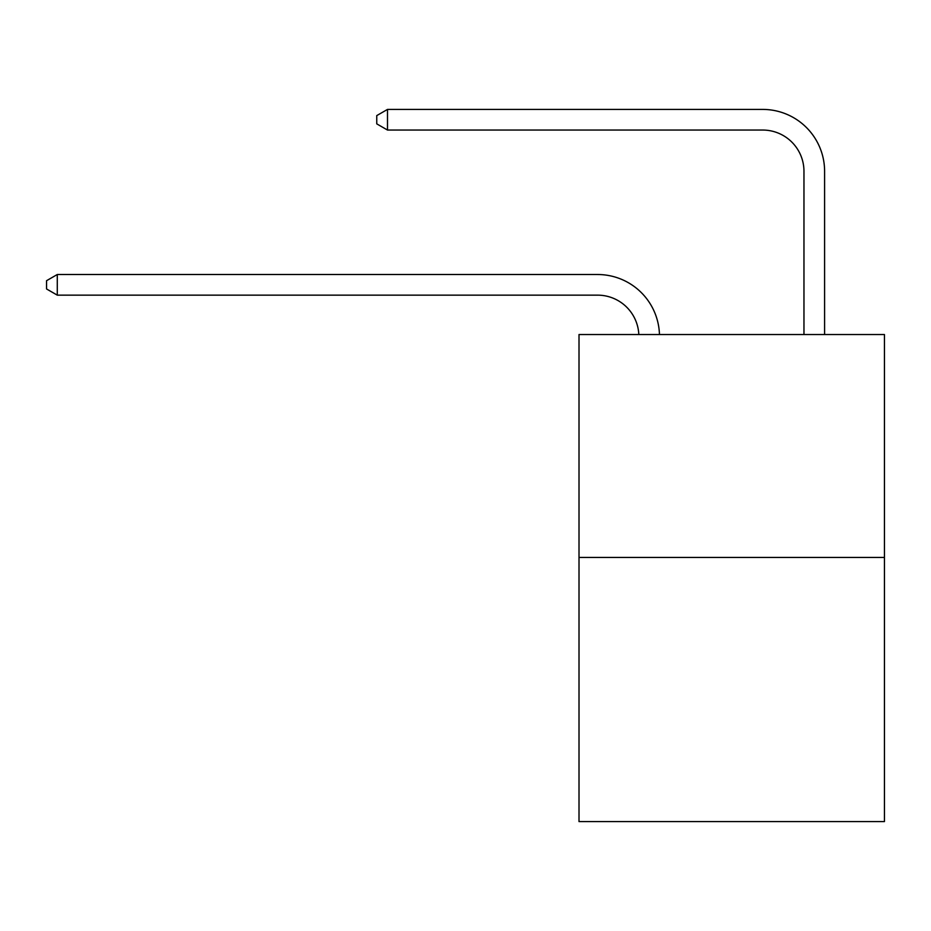 <?xml version="1.0" encoding="UTF-8"?>
<svg xmlns="http://www.w3.org/2000/svg" width="931" height="931" viewBox="0 0 931 931"><rect width="100%" height="100%" fill="white"/><g stroke="black" fill="none" stroke-linecap="round" stroke-linejoin="round"><path stroke-width="1.4" d="M884.45 557.425L884.45 334.532L579.012 334.532L579.012 821.584L884.45 821.584L884.45 557.425L579.012 557.425M638.817 334.532A41.278 41.278 179.6 0 0 597.586 295.15A41.278 41.278 179.6 0 1 638.817 334.532A41.278 41.278 179.6 0 0 597.586 295.15A41.278 41.278 179.6 0 1 638.817 334.532A41.278 41.278 179.6 0 0 597.586 295.15A41.278 41.278 179.6 0 1 638.817 334.532A41.278 41.278 179.6 0 0 597.586 295.15A41.278 41.278 179.6 0 1 638.817 334.532A41.278 41.278 179.6 0 0 597.586 295.15A41.278 41.278 179.6 0 1 638.817 334.532A41.278 41.278 179.6 0 0 597.586 295.15A41.278 41.278 179.6 0 1 638.817 334.532A41.278 41.278 179.6 0 0 597.586 295.15A41.278 41.278 179.6 0 1 638.817 334.532A41.278 41.278 179.6 0 0 597.586 295.15A41.278 41.278 179.6 0 1 638.817 334.532A41.278 41.278 179.6 0 0 597.586 295.15A41.278 41.278 179.6 0 1 638.817 334.532A41.278 41.278 179.6 0 0 597.586 295.15A41.278 41.278 179.6 0 1 638.817 334.532A41.278 41.278 179.6 0 0 597.586 295.15A41.278 41.278 179.6 0 1 638.817 334.532A41.278 41.278 179.6 0 0 597.586 295.15A41.278 41.278 179.6 0 1 638.817 334.532A41.278 41.278 179.6 0 0 597.586 295.15A41.278 41.278 179.6 0 1 638.817 334.532A41.278 41.278 179.6 0 0 597.586 295.15A41.278 41.278 179.6 0 1 638.817 334.532A41.278 41.278 179.6 0 0 597.586 295.15A41.278 41.278 179.6 0 1 638.817 334.532A41.278 41.278 179.6 0 0 597.586 295.15A41.278 41.278 179.6 0 1 638.817 334.532A41.278 41.278 179.6 0 0 597.586 295.15A41.278 41.278 179.6 0 1 638.817 334.532A41.278 41.278 179.6 0 0 597.586 295.15A41.278 41.278 179.6 0 1 638.817 334.532A41.278 41.278 179.6 0 0 597.586 295.15A41.278 41.278 179.6 0 1 638.817 334.532A41.278 41.278 179.6 0 0 597.586 295.15A41.278 41.278 179.6 0 1 638.817 334.532A41.278 41.278 0 0 0 597.586 295.15L57.28 295.15L46.55 288.959L46.55 280.708L57.28 274.517L597.586 274.517A61.912 61.912 -0.4 0 1 659.462 334.532M803.965 334.532L803.965 171.327A41.278 41.278 0 0 0 762.687 130.049L387.494 130.049L376.752 123.858L376.752 115.607L387.494 109.416L762.687 109.416A61.912 61.912 0.4 0 1 824.598 171.327L824.598 334.532M57.28 274.517L597.586 274.517L57.28 274.517L597.586 274.517L57.28 274.517L597.586 274.517L57.28 274.517L597.586 274.517L57.28 274.517L597.586 274.517L57.28 274.517L597.586 274.517L57.28 274.517L597.586 274.517L57.28 274.517L597.586 274.517L57.28 274.517L597.586 274.517L57.28 274.517L597.586 274.517L57.28 274.517L597.586 274.517L57.28 274.517L597.586 274.517L57.28 274.517L597.586 274.517L57.28 274.517L597.586 274.517L57.28 274.517L597.586 274.517L57.28 274.517L597.586 274.517L57.28 274.517L597.586 274.517L57.28 274.517L597.586 274.517L57.28 274.517L597.586 274.517L57.28 274.517L597.586 274.517L57.28 274.517L57.28 295.15M803.965 171.327A41.278 41.278 -179.6 0 0 762.687 130.049M387.494 109.416L387.494 130.049"/></g></svg>
